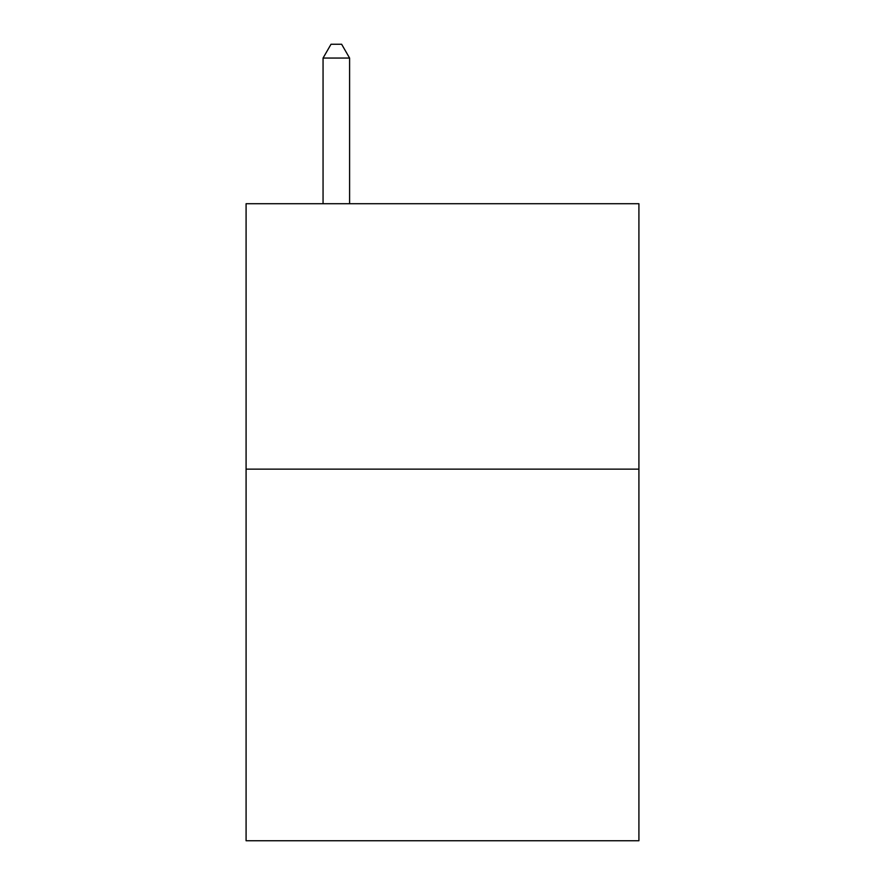 <?xml version="1.0" encoding="UTF-8"?>
<svg xmlns="http://www.w3.org/2000/svg" width="885" height="885" viewBox="0 0 885 885"><rect width="100%" height="100%" fill="white"/><g stroke="black" fill="none" stroke-linecap="round" stroke-linejoin="round"><path stroke-width="1.33" d="M638.915 469.15L638.915 840.75L246.085 840.75L246.085 203.716L638.915 203.716L638.915 469.15L246.085 469.15M349.597 203.716L349.597 58.056L323.058 58.056L323.058 203.716M323.058 58.056L331.023 44.25L341.632 44.25L349.597 58.056"/></g></svg>
